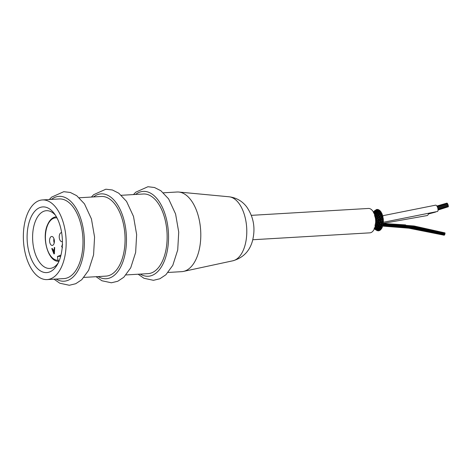 <?xml version="1.0" encoding="UTF-8"?>
<svg xmlns="http://www.w3.org/2000/svg" width="472" height="472" viewBox="0 0 472 472"><rect width="100%" height="100%" fill="white"/><g stroke="black" fill="none" stroke-linecap="round" stroke-linejoin="round"><path stroke-width="0.71" d="M53.956 238.69A4.49 2.395 -93.4 0 0 53.873 241.611A4.49 2.395 -93.4 0 0 54.209 242.968M54.292 240.042A4.49 2.395 86.6 0 1 52.244 245.434A4.49 2.395 86.6 0 1 49.666 241.859A4.49 2.395 86.6 0 1 51.714 236.472A4.49 2.395 86.6 0 1 54.292 240.042M54.256 249.517L54.239 247.623L54.675 247.452L54.386 253.771L53.944 253.942L51.784 248.585L52.25 248.402L52.964 250.03L54.256 249.517L54.321 247.617L54.669 247.481M54.014 253.912L51.873 248.579L52.262 248.425M54.079 253.234L54.233 250.195L53.1 250.614L54.079 253.234L54.15 250.201M52.882 250.03L54.174 249.523M62.516 247.694L61.714 246.508L62.611 244.36M62.434 247.7L61.631 246.514L62.528 244.366M62.357 245.192L62.245 246.903M56.345 216.801L56.386 216.801A22.237 11.883 -93.4 0 0 56.345 216.801C52.693 217.149 49.802 219.71 47.666 224.471C41.217 237.799 48.421 262.727 58.959 261.205A22.237 11.883 -93.4 0 0 58.994 261.199L58.015 260.261L57.436 256.491L60.976 255.098M62.41 241.499A4.49 2.395 86.6 0 1 61.909 241.635A4.49 2.395 86.6 0 1 59.33 238.065A4.49 2.395 86.6 0 1 61.378 232.672A4.49 2.395 86.6 0 1 61.655 232.684M57.436 256.491L60.67 256.296M135.558 194.452A42.504 22.715 86.6 0 1 168.41 232.478A42.504 22.715 86.6 0 1 140.255 274.096M126.036 274.934L148.078 273.636A39.89 21.317 -93.4 0 0 167.011 232.56A39.89 21.317 -93.4 0 0 143.388 193.992L121.345 195.29M98.176 276.574A42.504 22.715 -93.4 0 0 126.331 234.956A42.504 22.715 -93.4 0 0 93.485 196.93M83.963 277.412L106.005 276.114A39.89 21.317 -93.4 0 0 124.938 235.038A39.89 21.317 -93.4 0 0 101.315 196.47L79.272 197.768M56.103 279.052A42.504 22.715 -93.4 0 0 84.258 237.434A42.504 22.715 -93.4 0 0 51.413 199.408M47.106 279.583L63.932 278.592A39.89 21.317 -93.4 0 0 82.865 237.516A39.89 21.317 -93.4 0 0 59.242 198.948L42.409 199.939A39.89 21.317 86.6 0 1 66.033 238.507A39.89 21.317 86.6 0 1 47.106 279.583A39.89 21.317 86.6 0 1 24.196 247.841A39.89 21.317 86.6 0 1 42.409 199.939M163.418 192.812L177.047 192.01A39.89 21.317 86.6 0 1 178.805 192.039A39.89 21.317 86.6 0 1 200.671 230.578A39.89 21.317 86.6 0 1 183.478 271.412A39.89 21.317 86.6 0 1 181.738 271.654L168.115 272.456M58.268 262.839A28.922 15.452 86.6 0 1 49.825 268.432A28.922 15.452 86.6 0 1 33.217 245.422A28.922 15.452 86.6 0 1 46.421 210.695A28.922 15.452 86.6 0 1 55.466 215.262M27.795 246.431A32.91 17.588 -93.4 0 0 57.354 264.562A32.91 17.588 -93.4 0 0 54.357 213.657A32.91 17.588 -93.4 0 0 34.22 211.934A32.91 17.588 -93.4 0 0 27.795 246.431M378.621 229.227L378.509 230.041L377.901 229.557L377.116 228.861L378.072 228.755M378.225 229.84L379.276 230.053M378.314 229.982L378.963 230.737L379.358 230.472M375.075 226.713L374.88 227.38M376.255 227.309L376.166 228.041L374.809 227.445M376.166 228.041L374.491 228.082M377.423 228.141L377.305 228.879L375.977 228.053M380.066 230.2L379.317 229.38L380.326 229.41M380.066 230.206L380.462 229.764M375.547 225.569L375.688 226.418L375.169 226.342M376.815 226.283L376.945 227.168L375.777 226.589M375.688 226.418L376.491 226.177L375.447 226.53L376.09 226.867M378.048 227.191L378.202 228.123L376.703 227.233L377.712 226.979L376.945 227.168M378.202 228.123L378.957 228.005L377.966 228.147L379.553 229.404L379.458 228.46L380.733 228.861M376.904 224.112L375.948 224.395L376.243 225.185L374.927 224.831M383.223 222.365L381.936 222.695L382.255 223.344L380.845 222.99L379.73 223.297L380.043 223.993L378.762 223.569L377.789 223.846L378.096 224.589L376.461 224.017L375.653 224.265M378.444 224.979L377.34 225.173L377.6 226.005L375.966 225.368L376.243 225.185L380.78 223.911M380.119 226.123L378.756 226.153L378.975 227.02L377.317 226.141M377.323 226.141L379.417 225.822M380.22 228.407L381.618 228.678L381.866 227.982L380.32 227.463L380.491 228.359L378.697 227.109L381.276 226.961L379.293 225.793M380.214 228.401L381.069 229.244L381.429 228.643M383.311 222.282L382.096 221.722L383.453 221.215L383.293 220.247L382.06 220.748L382.408 221.291L379.942 221.604L380.284 222.2L378.078 222.347L378.414 222.99L377.122 222.725L376.308 223.044L376.632 223.74L375.287 223.51M376.461 224.017L378.414 222.99L379.854 223.315M382.686 225.274L382.975 225.362L382.91 224.371L381.588 224.519L381.872 225.262L380.562 224.648L379.329 224.831L379.6 225.622L377.789 224.814M381.181 226.194L381.276 226.961L382.397 227.168L382.373 226.171L381.181 226.194M379.299 225.799L382.65 225.25M382.226 227.156L381.931 227.911L381.075 227.126M376.491 221.563L376.845 222.153L375.482 222.058M375.706 221.368L376.627 221.563M378.208 222.359L376.845 222.153L376.538 222.524L377.11 222.802M378.361 221.71L377.612 222.041M380.845 223.049L380.096 222.583L379.146 222.89M378.756 223.681L378.231 223.321M382.049 223.681L380.792 223.923L381.706 224.548M380.562 224.796L379.848 224.283M383.211 224.89L414.074 227.345L444.913 234.023L444.777 234.501L413.808 227.811L382.822 225.386L382.603 226.253L381.665 225.51M381.612 216.843L382.007 217.126L379.771 218.076L380.137 218.442L378.107 219.102L378.473 219.527L376.514 220.005L376.874 220.489L375.511 220.542M375.629 219.734L376.562 219.397L376.715 218.825L375.364 219.026M383.134 218.099L381.966 218.76L382.326 219.185L379.954 219.84L380.314 220.324L378.184 220.743L378.538 221.279L376.497 221.563M376.567 220.967L378.308 220.052L378.473 219.527L380.084 219.834M378.225 221.704L382.155 219.716L382.326 219.185L383.229 219.179M380.096 222.583L382.214 221.722M383.075 224.353L381.931 223.663L383.17 223.392M383.217 222.365L383.116 223.356M383.069 224.353L383.211 223.415M376.921 218.105L376.361 218.447L376.715 218.825L378.072 218.43L378.208 217.81L376.927 218.152L376.119 217.922L376.379 217.232L375.051 217.568M375.441 218.141L376.249 217.905M378.243 219.091L377.488 218.819M377.134 219.669L376.562 219.397M378.939 220.365L378.314 220.052M380.951 221.209L380.143 220.802M383.305 222.282L383.311 221.309M376.042 216.955L378.945 217.816L379.753 216.648L378.491 217.138L377.535 216.949L377.765 216.205L376.042 216.955M378.479 217.055L377.989 217.474M379.901 218.052L378.957 217.81M378.786 218.695L377.942 218.453M380.874 219.356L379.854 219.037L380.137 218.442L382.084 218.742M383.364 219.161L383.299 220.141L382.155 219.716M378.09 213.592L376.851 214.654L377.157 214.784L375.559 215.598L375.871 215.775L374.591 216.241M377.393 216.023L380.497 216.63L381.382 215.899L381.476 215.197L380.196 215.881L378.986 215.792L379.181 215.008L377.429 215.987M376.591 216.754L375.659 216.565L375.871 215.775L377.553 215.958M381.765 216.784L380.521 216.613M380.615 217.521L379.635 217.309M382.88 217.02L383.058 218.017L381.754 217.775L382.007 217.126L382.963 216.955L382.804 215.999L381.647 216.807M377.246 212.612L374.603 214.695M375.222 214.53L376.036 214.666L375.222 214.53L375.063 215.391L376.137 215.521M378.054 215.716L376.981 215.61L377.157 214.784L377.783 214.695L382.255 215.126M381.376 215.905L382.591 215.999L382.302 215.09M374.88 213.073L374.19 213.609M374.461 213.539L375.299 213.704L374.461 213.539L374.538 214.335M376.414 213.604L377.187 213.698L376.414 213.604L376.296 214.5L377.494 214.489M380.332 213.527L378.851 214.843M379.63 214.394L378.314 214.459L378.45 213.598L380.526 213.32M380.597 214.317L380.745 213.492L381.647 213.397M380.591 214.317L381.913 214.188L381.836 213.191M375.995 212.158L374.526 213.486M373.612 212.848L374.479 213.037M375.564 212.719L376.361 212.831L375.564 212.719L375.688 213.503M377.588 212.477L378.349 212.5L377.588 212.477L377.517 213.403L378.933 213.149M379.517 212.105L378.149 213.515M379.771 212.966L379.854 212.075L380.745 211.952M379.765 212.966L381.057 212.648L380.939 211.662M374.432 212.27L373.458 212.843M374.88 212.73L374.65 212.17L375.464 212.294M376.343 211.881L375.677 212.583M376.78 212.512L376.632 211.704L377.405 211.733M378.514 211.173L377.329 212.465M380.06 211.462L378.815 211.952L378.833 211.013L379.6 210.919M380.214 211.267L379.901 210.488L379.346 210.718M373.966 212.282L373.706 211.975L375.541 211.308L374.497 212.188M375.889 211.851L375.629 211.297L376.408 211.332M377.452 210.595L376.426 211.733M377.865 211.249L377.736 210.353L378.497 210.252M379.14 210.305L378.774 209.715L378.125 210.081M374.497 211.373L373.629 211.999M374.892 211.562L374.615 211.291L376.52 210.146L375.482 211.35M376.892 210.713L376.603 210.123L377.358 210.022M377.983 209.78L377.6 209.379L376.868 209.91M373.818 211.686L375.494 210.329L374.532 211.332M375.8 210.606L375.635 210.199L376.438 209.497L376.798 209.71M374.414 211.002L373.635 211.68M374.656 210.966L375.623 210.099M374.933 229.191L375.694 229.799M374.585 228.507L374.379 228.743L376.261 229.256M375.559 229.05L374.308 228.731M375.234 229.209L377.393 230.253L375.163 228.56L377.199 228.902M376.532 229.817L376.267 230.023L375.258 229.227M376.16 229.935L377.281 230.773L377.606 230.578M376.19 229.97L376.945 230.513M376.556 228.778L376.332 229.262L377.11 229.138M377.641 229.74L377.393 230.253L378.155 230.265M377.258 230.183L378.178 230.731M375.488 228.07L375.293 228.572L374.084 228.082M383.329 219.049L383.128 218.099M382.397 215.002L382.149 214.093L381.128 214.99M381.671 213.208L381.305 212.447L380.42 213.379M380.757 211.71L380.314 211.149M379.706 210.571L379.211 210.235M378.556 209.845L378.048 209.757M377.352 209.562L376.957 209.45L376.455 210.211M376.149 209.757L375.399 210.4M375.169 229.362L376.385 230.171M378.792 230.542L378.456 230.908L377.635 230.413M378.88 230.253L379.606 230.59L379.919 230.029M380.06 229.634L380.674 229.84L380.922 229.097M437.804 208.24L448.193 205.214L447.893 204.612M437.975 209.09L448.37 206.057L448.146 205.29L437.821 208.299L447.952 205.285M438.034 209.757L448.335 206.76L448.264 206.087M447.515 203.715L447.143 203.367M437.562 207.444L447.851 204.447L447.556 203.845M438.034 210.052L448.164 206.807M383.494 222.247L437.402 211.491A3.292 1.304 -106.2 0 0 437.733 207.963A3.292 1.304 -106.2 0 0 435.562 205.167L382.827 215.698M383.364 223.339L427.03 215.586A3.292 2.272 -104.8 0 0 428.423 213.969M382.957 225.864L413.755 228.3L444.536 234.962L444.671 234.484L417.195 228.33M444.913 233.947L445.049 233.469L414.174 226.784L383.282 224.324L395.017 224.76M444.919 232.867L414.091 225.999L383.299 223.51M444.889 233.457L445.025 232.979L414.221 226.3L383.4 223.822M382.904 226.123L413.584 228.572L444.24 235.215L444.435 234.926M252.785 239.741L369.865 232.843A12.219 6.525 -93.4 0 0 375.447 218.176A12.219 6.525 -93.4 0 0 368.431 208.453L251.346 215.35M54.256 239.841A3.64 1.947 -93.4 0 0 54.309 241.44A3.64 1.947 -93.4 0 0 54.374 241.788M58.015 260.261A21.24 11.352 86.6 0 1 45.424 238.33A21.24 11.352 86.6 0 1 57 217.934M234.342 260.343A32.173 17.193 86.6 0 1 232.82 260.804C242.98 257.907 249.511 251.334 252.426 241.086C255.665 228.495 253.735 217.073 246.632 206.813C242.189 201.037 236.325 197.697 229.05 196.783A32.173 17.193 86.6 0 1 246.585 226.407A32.173 17.193 86.6 0 1 234.342 260.343M133.452 194.576L135.771 192.187L147.931 186.729L154.474 187.508L160.875 190.735L168.616 198.907L175.584 213.981L178.723 232.112L177.72 249.936L172.793 265.335L165.89 274.757L159.872 278.763L153.453 280.309L143.966 278.273L138.148 274.22M91.379 197.054L93.698 194.665L105.852 189.213L112.395 189.986L118.796 193.213L126.543 201.385L133.511 216.459L136.644 234.59L135.647 252.414L130.72 267.813L123.817 277.241L117.799 281.241L111.38 282.787L101.887 280.752L96.076 276.698M49.306 199.538L51.619 197.143L63.779 191.691L70.322 192.47L76.724 195.691L84.47 203.863L91.438 218.943L94.571 237.068L93.568 254.892L88.642 270.291L81.745 279.719L75.721 283.719L69.307 285.271L59.814 283.229L53.997 279.176M229.05 196.783L178.805 192.039M232.82 260.804L183.478 271.412M375.517 224.141L376.066 224.406M376.88 224.849L377.452 225.197M378.208 225.704L378.868 226.188M379.6 226.784L380.426 227.516M375.883 222.79L376.432 223.055M377.34 223.533L377.919 223.864M378.774 224.406L379.447 224.867M380.296 225.486L381.158 226.177M376.65 219.999L375.989 219.734M378.32 220.743L377.647 220.436M376.567 220.973L377.199 221.238M380.072 221.616L379.305 221.22M378.225 221.71L378.927 222.047M382.054 222.719L381.075 222.159M376.491 218.436L375.718 218.164M382.184 220.754L381.122 220.276M376.16 216.937L375.246 216.677M375.677 215.574L374.591 215.344M375.057 214.4L374.473 214.323M376.963 214.618L375.8 214.489M376.249 213.509L374.921 213.492M376.939 213.503L378.261 213.468M375.441 212.677L373.942 212.801M375.977 212.618L377.429 212.412M378.096 212.3L379.659 211.981M374.561 212.158L373.588 212.347M374.933 212.081L376.508 211.68M377.022 211.533L378.674 210.978M375.889 211.161L377.612 210.359M377.789 211.32L378.975 210.665M373.34 211.91L374.573 211.303M373.853 211.515L374.432 210.978M374.957 225.722L376.078 225.38M375.889 222.89L376.668 222.53M380.933 218.388L381.872 217.745M379.24 219.486L379.984 219.02M376.042 221.315L376.703 220.967M379.399 216.382L380.184 215.769M379.907 215.031L380.697 214.264M378.479 216.276L379.104 215.751M377.116 217.315L377.659 216.919M379.559 212.046L380.343 211.102M379.116 213.716L379.866 212.907M377.824 214.961L378.42 214.412M376.567 215.981L377.093 215.574M375.264 216.866L375.777 216.536M378.579 211.049L379.264 210.128M378.656 212.193L378.904 211.887M375.854 214.89L376.396 214.465M374.626 215.704L375.163 215.368M377.529 210.423L378.119 209.568M374.42 210.99L374.792 210.524M375.287 229.244L374.326 228.861L376.225 230M378.686 228.247L380.32 228.454M378.096 227.197L378.916 227.274M376.544 228.094L378.06 228.188M377.441 227.215L378.809 227.144M376.739 226.265L377.989 226.182M375.423 227.398L376.803 227.262M376.231 226.401L377.435 226.165M375.447 225.551L376.556 225.321M375.092 226.643L375.547 226.542M378.397 230.041L376.562 229.357M374.485 228.495L375.222 228.578M377.671 229.003L379.411 229.439M436.86 206.04L446.842 203.131M437.573 207.479L447.969 204.447M436.96 206.187L447.22 203.202M437.249 206.707L447.633 203.68M383.276 222.271L381.577 222.442M376.756 222.873L376.154 222.92M379.907 215.987L378.692 216.099M428.417 213.981L435.497 212.105M380.762 225.852L382.072 225.858M383.205 224.825L414.068 227.274L444.913 233.953M381.37 224.312L383.022 224.324M377.753 223.51L378.444 223.504M381.358 224.306L383.01 224.318M381.588 223.805L382.178 223.811M377.848 223.474L378.379 223.468M383.282 223.48L405.619 224.896M405.33 227.498L443.969 235.186M378.768 226.112L379.736 226.112M381.075 226.112L382.42 226.117"/></g></svg>
